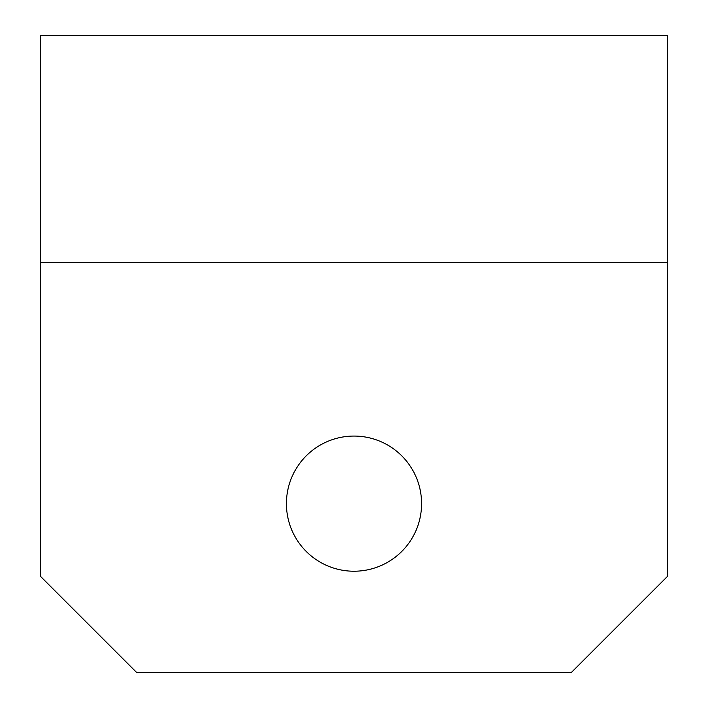 <?xml version="1.0" encoding="UTF-8"?>
<svg xmlns="http://www.w3.org/2000/svg" width="708" height="708" viewBox="0 0 708 708"><rect width="100%" height="100%" fill="white"/><g stroke="black" fill="none" stroke-linecap="round" stroke-linejoin="round"><path stroke-width="1.06" d="M354 571.223A67.579 67.579 0 0 1 286.421 503.645A67.579 67.579 0 0 1 354 436.066A67.579 67.579 0 0 1 421.579 503.645A67.579 67.579 0 0 1 354 571.223M667.777 35.4L667.777 576.055L571.223 672.6L136.777 672.6L40.223 576.055L40.223 35.4L667.777 35.4M667.777 262.279L40.223 262.279"/></g></svg>
